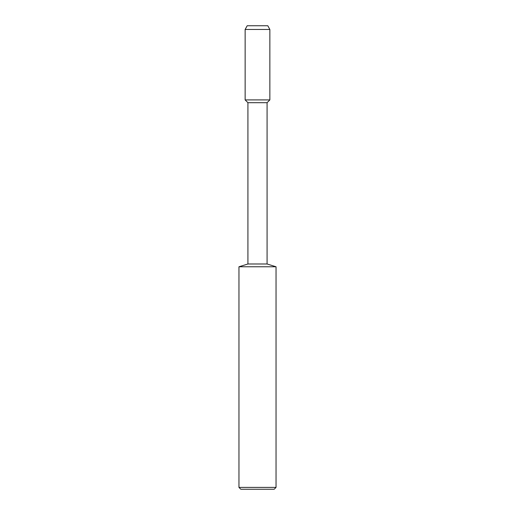 <?xml version="1.0" encoding="UTF-8"?>
<svg xmlns="http://www.w3.org/2000/svg" width="515" height="515" viewBox="0 0 515 515"><rect width="100%" height="100%" fill="white"/><g stroke="black" fill="none" stroke-linecap="round" stroke-linejoin="round"><path stroke-width="0.77" d="M247.194 25.75L267.806 25.75L247.194 25.75L245.14 29.458L269.86 29.458L267.806 25.75M238.96 266.77L238.96 487.396L276.04 487.396L276.04 266.77L238.96 266.77L247.921 263.989L247.921 102.691L245.14 99.91L269.86 99.91L269.86 29.458M247.921 102.691L267.079 102.691L269.86 99.91L245.14 99.91L245.14 29.458M247.921 263.989L267.079 263.989L267.079 102.691M238.96 487.396L240.814 489.25L274.186 489.25L276.04 487.396M276.04 266.77L267.079 263.989"/></g></svg>
